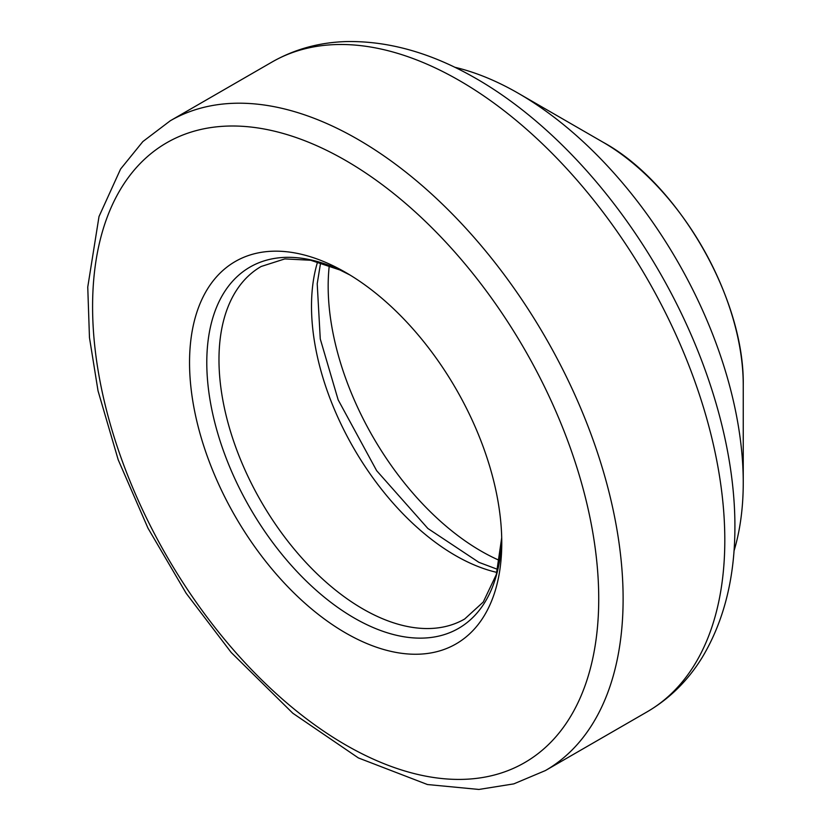 <?xml version="1.0" encoding="UTF-8"?>
<svg xmlns="http://www.w3.org/2000/svg" width="831" height="831" viewBox="0 0 831 831"><rect width="100%" height="100%" fill="white"/><g stroke="black" fill="none" stroke-linecap="round" stroke-linejoin="round"><path stroke-width="1.25" d="M345.654 272.443L345.654 272.443A220.776 127.465 60 0 1 501.768 542.84A220.776 127.465 60 0 1 345.654 632.973A220.776 127.465 60 0 1 189.541 362.576A220.776 127.465 60 0 1 345.654 272.443L345.654 272.443M454.661 67.228A317.858 183.516 60 0 1 514.119 90.911A317.858 183.516 60 0 1 518.492 93.394L518.492 93.394A317.858 183.516 60 0 1 743.246 482.686A317.858 183.516 60 0 1 733.991 551.046M743.246 385.065C744.534 296.054 676.019 181.75 603.026 142.205L518.492 93.394L603.026 142.205A198.308 114.491 60 0 1 603.026 142.205A198.308 114.491 60 0 1 743.246 385.065L743.246 482.686M499.545 560.458A216.309 124.889 60 0 1 329.284 265.556M476.682 78.883A365.183 210.835 60 0 1 734.895 529.544C734.521 578.895 723.708 621.38 702.465 657.009C688.224 680.319 669.765 698.601 647.11 711.845A375.145 216.59 60 0 0 704.615 411.231A375.145 216.59 60 0 0 459.543 80.649A375.145 216.59 60 0 0 271.966 62.065C294.766 49.071 319.821 42.225 347.129 41.55C388.607 40.958 430.811 52.841 473.732 77.2A365.183 210.835 60 0 1 476.682 78.883M545.416 770.555L513.776 783.882L478.895 789.45L427.435 784.526L358.4 757.945L292.813 713.237L231.195 652.48L186.175 593.303L148.001 528.204L118.22 459.834L98.048 390.923L89.468 337.656L87.754 287.069L99.014 216.517L120.578 169.057L142.859 141.571L170.272 120.775A375.145 216.59 60 0 1 357.849 139.359A375.145 216.59 60 0 1 602.922 469.941A375.145 216.59 60 0 1 545.416 770.555L647.11 711.845M345.654 160.487A357.901 206.639 60 0 1 564.82 725.359A357.901 206.639 60 0 1 126.489 472.288A357.901 206.639 60 0 1 345.654 160.487M501.706 537.75A208.581 120.422 60 0 1 352.853 617.204A208.581 120.422 60 0 1 206.794 364.217A208.581 120.422 60 0 1 350.028 275.04M501.706 537.709L496.304 574.595L483.237 602.06L464.664 619.012A203.533 117.503 60 0 1 261.131 501.509A203.533 117.503 60 0 1 261.131 266.491L284.846 258.908L310.638 260.248L339.952 269.992L350.059 275.061M496.917 572.414A203.533 117.503 60 0 1 353.653 448.086A203.533 117.503 60 0 1 317.619 261.848M170.272 120.775L271.966 62.065M497.696 569.401L478.905 562.348L427.892 528.495L376.64 470.668L338.155 399.846L320.267 338.944L317.213 283.735L320.621 262.689"/></g></svg>
